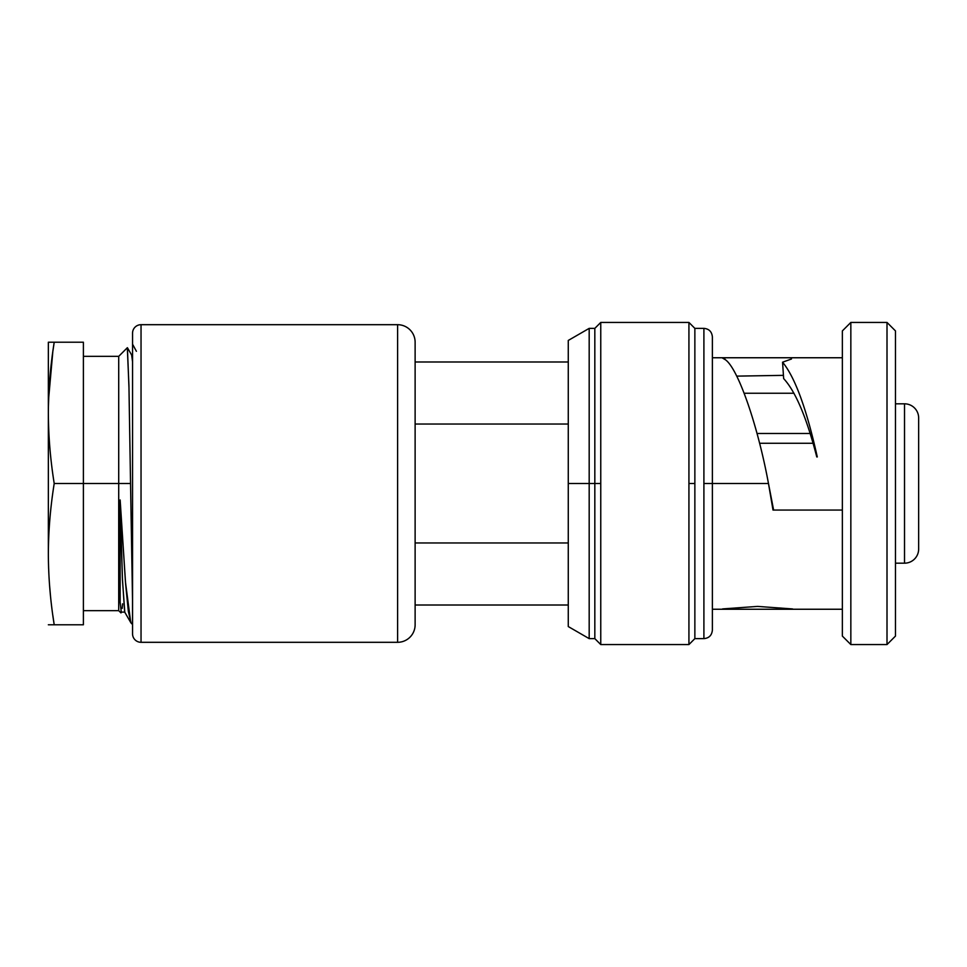 <?xml version="1.0" encoding="UTF-8"?>
<svg xmlns="http://www.w3.org/2000/svg" width="967" height="967" viewBox="0 0 967 967"><rect width="100%" height="100%" fill="white"/><g stroke="black" fill="none" stroke-linecap="round" stroke-linejoin="round"><path stroke-width="1.45" d="M132.552 354.901L132.552 333.18A8.473 8.473 0 0 1 141.037 324.694A8.473 8.473 0 0 0 132.552 333.18L132.552 633.82A8.473 8.473 0 0 0 141.037 642.306L397.606 642.306L141.037 642.306L141.037 324.694L397.606 324.694L141.037 324.694L141.037 642.306A8.473 8.473 0 0 1 132.552 633.82L132.552 333.18L132.552 354.901L131.572 354.901M397.606 324.694L397.606 642.306A17.515 17.515 180 0 0 415.121 624.779L415.121 342.221A17.515 17.515 180 0 0 397.606 324.694A17.515 17.515 0 0 1 415.121 342.221L415.121 624.779A17.515 17.515 0 0 1 397.606 642.306L397.606 324.694M568.27 424.042L415.121 424.042L568.27 424.042M415.121 542.958L568.27 542.958L415.121 542.958M759.603 443.273L813.102 443.273M744.143 393.255L793.967 393.255M810.177 433.482L757.04 433.482M918.65 549.051L918.65 417.949L918.65 549.051A14.13 14.13 0 0 1 904.52 563.181L895.478 563.181L904.52 563.181L904.52 403.819L895.478 403.819L904.52 403.819L904.52 563.181A14.13 14.13 180 0 0 918.65 549.051L918.65 545.666M904.52 403.819A14.13 14.13 0 0 1 918.65 417.949A14.13 14.13 180 0 0 904.52 403.819M918.65 421.334L918.65 417.949M895.478 636.081L895.478 330.919L887.005 322.434L895.478 330.919L895.478 636.081L887.005 644.566L895.478 636.081M887.005 644.566L887.005 322.434L887.005 644.566L850.839 644.566L850.839 322.434L887.005 322.434L850.839 322.434L850.839 644.566L842.354 636.081L842.354 330.919L850.839 322.434L842.354 330.919L842.354 636.081L850.839 644.566L887.005 644.566M688.927 483.5L688.927 644.566L600.761 644.566L600.761 322.434L688.927 322.434L688.927 483.5L694.862 483.5L694.862 638.631L703.903 638.631L703.903 483.5L712.377 483.5L712.377 630.146C711.833 635.343 709.004 638.172 703.903 638.631L694.862 638.631L694.862 483.5L688.927 483.5L688.927 322.434L600.761 322.434L600.761 483.5L594.826 483.5L594.826 328.369L594.826 483.5L589.181 483.5L589.181 328.369L589.181 483.5L594.826 483.5L594.826 638.631L594.826 483.5L600.761 483.5L600.761 644.566L688.927 644.566L688.927 483.5M694.862 328.369L694.862 483.5L694.862 328.369L703.903 328.369L694.862 328.369L688.927 322.434M791.538 609.246L723.594 609.246M703.903 328.369C709.004 328.828 711.833 331.657 712.377 336.854L712.377 483.5L768.475 483.5L773.008 510.056L842.354 510.056L773.008 510.056L768.475 483.5L703.903 483.5L703.903 328.369L703.903 638.631M782.569 362.202L783.645 378.58L782.569 362.202C794.995 377.19 806.563 408.775 817.284 456.944L816.777 456.944C806.659 417.671 795.623 391.55 783.645 378.58C795.623 391.55 806.659 417.671 816.777 456.944L817.284 456.944C806.563 408.775 794.995 377.19 782.569 362.202L791.453 359.011L791.538 357.754L723.594 357.754L725.576 359.869C738.304 369.14 757.753 425.407 768.475 483.5C757.753 425.407 738.304 369.14 725.576 359.869L722.554 358.08M783.415 375.353L736.709 376.127L783.415 375.353M791.61 357.754L723.594 357.754M773.612 510.056L768.475 483.5M792.626 608.944L757.487 606.406L722.554 608.92M600.761 644.566L594.826 638.631L589.181 638.631L589.181 483.5L589.181 638.631L568.27 626.556L568.27 483.5L589.181 483.5L568.27 483.5L568.27 340.444L589.181 328.369L594.826 328.369L600.761 322.434M568.27 626.556L568.27 340.444M48.35 412.861L48.35 554.139C48.435 577.384 50.381 600.93 54.212 624.779L52.834 615.423L54.212 624.779L48.35 624.779L83.392 624.779L83.392 342.221L54.212 342.221C50.381 366.07 48.435 389.616 48.35 412.861L48.35 342.221L48.35 412.861C48.435 436.105 50.381 459.651 54.212 483.5C50.381 507.349 48.435 530.895 48.35 554.139L48.35 412.861C48.435 436.105 50.381 459.651 54.212 483.5C50.381 507.349 48.435 530.895 48.35 554.139C48.435 577.384 50.381 600.93 54.212 624.779L83.392 624.779L83.392 483.5L118.711 483.5L118.711 610.648L118.711 483.5L54.212 483.5L83.392 483.5L83.392 342.221L54.212 342.221C50.381 366.07 48.435 389.616 48.35 412.861M48.386 407.264L49.051 389.278M49.075 388.819L52.822 351.637L48.58 399.238M52.931 350.864L54.212 342.221L48.35 342.221L54.212 342.221L52.931 350.864M50.465 595.624L49.498 584.491L50.465 595.624M48.616 568.536L48.398 560.231L48.616 568.536M127.354 347.709L118.711 356.352L118.711 483.5L118.711 356.352L83.392 356.352M127.318 347.757L128.937 385.7L130.545 483.5L118.711 483.5L130.545 483.5L128.974 387.682L127.402 347.697M132.552 600.592L130.545 483.5L132.527 599.891L132.527 624.477L131.113 623.062M131.053 623.002L128.333 611.253L125.625 584.08L120.15 499.963L120.15 602.272L121.238 611.906M122.18 608.412L122.567 603.843M131.645 355.022L132.552 361.694L131.645 355.022L127.426 347.733M130.811 622.639L124.646 611.978L122.398 578.218L120.15 499.963L125.468 582.11L130.738 622.53M120.15 602.272L120.15 499.963L122.471 580.067L124.779 612.099L121.419 612.099M568.27 361.996L415.121 361.996M415.121 605.004L568.27 605.004M136.407 351.299L132.552 344.192M688.927 644.566L694.862 638.631M791.514 609.246L842.354 609.246M723.667 609.246L712.377 609.246M842.354 357.754L791.514 357.754M723.667 357.754L712.377 357.754M120.948 612.897L118.711 610.648L83.392 610.648M121.044 612.86L121.552 611.978"/></g></svg>
